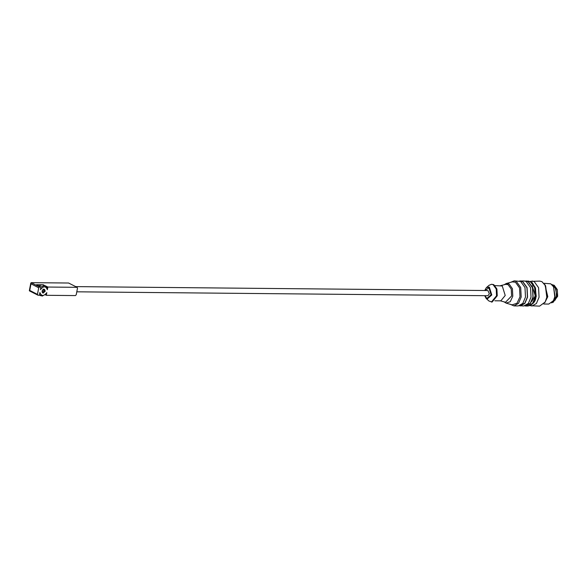 <?xml version="1.0" encoding="UTF-8"?>
<svg xmlns="http://www.w3.org/2000/svg" width="587" height="587" viewBox="0 0 587 587"><rect width="100%" height="100%" fill="white"/><g stroke="black" fill="none" stroke-linecap="round" stroke-linejoin="round"><path stroke-width="0.88" d="M43.416 284.922L47.87 287.043L47.364 289.721L47.195 287.755L45.625 286.045L44.12 285.686L40.943 286.999M47.364 289.721C45.779 285.876 43.467 285.854 40.437 289.655L40.943 286.977L36.526 284.702L41.361 284.746M42.91 284.761L43.445 284.768M39.483 294.718L42.154 296.083L45.999 294.08L46.813 292.62L46.307 295.298L45.316 294.784M40.943 286.977L39.564 286.962L31.206 282.67L30.847 283.741L38.713 287.784L37.465 294.388L29.599 290.345L29.643 290.925L31.206 282.67L68.598 283.022L77.191 287.373L68.598 283.022M46.813 292.62C43.783 296.42 41.479 296.398 39.894 292.553L39.388 295.232L38.001 295.217L29.438 290.881M38.001 295.217L37.465 294.388M47.87 287.043L76.948 287.322L77.491 288.151L76.237 294.755L75.393 295.577L46.307 295.298M38.713 287.784L39.564 286.962M43.269 293.038L42.719 292.906L42.037 291.123L43.988 289.237L44.539 289.369L45.221 291.152L43.269 293.038M45.625 286.045L42.154 284.673L38.991 285.972M42.55 290.015L43.372 289.64L44.179 290.895L42.902 292.128L42.088 290.91M42.169 292.326L42.587 292.414C44.575 291.328 44.788 290.227 43.211 289.112M552.888 302.547L557.65 296.325L557.305 289.604L554.223 285.311L552.903 284.93M555.067 300.214L557.004 295.995L555.185 287.322M543.782 304.022L548.794 304.066L553.431 300.669L554.788 296.743L553.563 286.838L550.76 283.807L543.973 283.301M553.431 300.669L555.045 296.42L553.563 286.838M544.677 302.848L547.796 296.677L544.846 284.49M529.98 305.666L539.563 306.143L545.169 302.034L547.011 297.037L545.631 285.898L541.94 281.65L539.798 281.107L530.215 281.4M545.169 302.034L546.805 297.286L545.323 285.319M531.815 306.062L536.401 303.516L539.064 297.213L538.572 287.674L534.199 281.577L532.057 281.034M533.385 302.188L536.261 296.406L535.124 287.072M531.69 301.454L535.3 295.914L532.145 285.774M524.815 305.878L525.849 306.01L530.435 303.457L533.099 297.154L532.607 287.615L528.234 281.525L525.049 281.085M525.292 305.746L530.34 303.252L532.952 297.081L532.475 287.74L528.183 281.767L525.526 281.224M518.805 305.68L523.773 305.988L528.359 303.435L531.022 297.139L530.531 287.601L526.157 281.503L524.015 280.953L519.51 281.034M520.309 305.959L524.895 303.406L527.559 297.103L527.067 287.564L522.694 281.466L520.552 280.924M519.752 305.695L524.8 303.2L527.412 297.029L526.935 287.689L522.643 281.716L519.987 281.173M510.404 304.36L513.941 305.893L518.233 305.937L522.819 303.384L525.482 297.081L524.991 287.549L520.618 281.452L514.183 280.857L510.617 282.332M513.941 305.893L518.526 303.34L521.19 297.044L520.698 287.505L516.325 281.408L514.183 280.857M504.057 301.85L506.067 303.097L512.113 304.858L517.008 303.244L520.001 296.78L519.546 287.901L515.474 282.23L512.326 281.87L506.258 283.506L504.218 284.717M506.067 303.097L510.242 301.725L512.796 296.222L512.407 288.65L508.936 283.815L506.258 283.506M500.102 300.749L505.51 302.254L511.615 295.958L511.255 289.053L508.085 284.636L505.678 284.343L500.241 285.744M494.87 300.793L500.821 300.852L505.216 295.474L502.267 285.986L495.017 285.598M484.737 295.687L486.219 298.526L488.927 300.992L492.104 302.063L497.248 295.775L496.903 289.002L493.792 284.666L491.576 284.269L489.081 285.289L486.322 287.703L484.789 290.506M491.407 302.056L496.558 295.767L496.213 288.995L493.102 284.658L491.576 284.269M486.374 298.68L487.056 299.157L491.781 294.975L489.331 287.109L486.484 287.549M75.716 286.617L487.922 290.543L489.367 293.889L487.87 295.716L76.794 291.812M551.663 302.921L556.432 296.435L556.072 289.398L552.844 284.9L551.839 284.548M528.168 280.997L532.218 282.64L535.505 288.232L536.019 296.193C535.843 301.314 533.143 304.594 527.926 306.025L532.512 303.479L535.175 297.176L534.684 287.637L530.31 281.54L526.091 280.975M484.913 295.694L486.887 298.467L491.077 294.762L488.905 287.791L484.965 290.514M30.788 283.081L29.35 290.697M40.65 295.723L39.417 295.085M527.926 306.025L525.849 306.01M486.322 287.703L484.752 290.506M484.701 295.687L486.219 298.526"/></g></svg>
